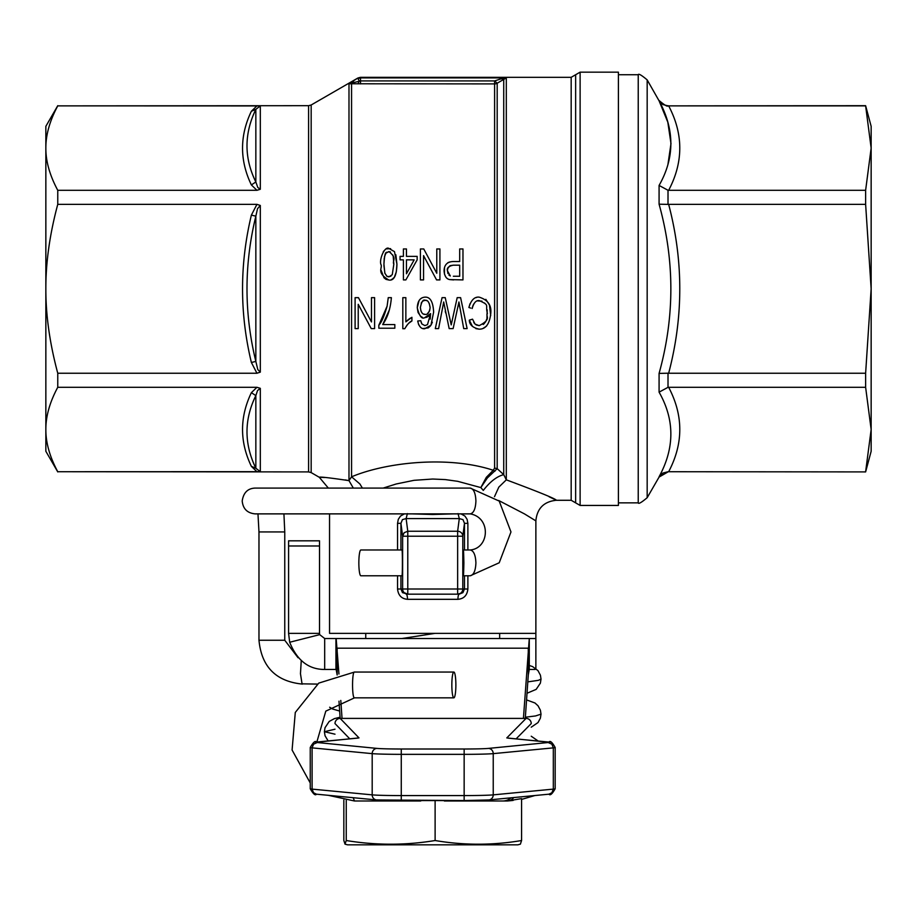 <?xml version="1.0" encoding="UTF-8"?>
<svg xmlns="http://www.w3.org/2000/svg" width="917" height="917" viewBox="0 0 917 917"><rect width="100%" height="100%" fill="white"/><g stroke="black" fill="none" stroke-linecap="round" stroke-linejoin="round"><path stroke-width="1.38" d="M251.373 362.467L256.943 373.23L260.313 372.142L257.803 369.585L255.843 361.436C244.048 313.041 244.048 264.612 255.843 216.16L257.517 208.709L260.313 205.454L256.943 204.353L251.373 215.128L255.843 216.16L255.843 361.436L251.373 362.467C239.601 313.385 239.601 264.268 251.373 215.128M256.943 204.353L57.76 204.353C49.747 234.213 45.781 262.365 45.85 288.798C45.781 315.23 49.747 343.382 57.76 373.242L256.943 373.242M527.023 693.252L536.17 689.378L540.377 683.142L541.03 679.096L538.359 680.334L527.814 681.881M531.241 727.181L538.004 722.573L540.377 718.171L541.019 714.16L535.539 715.948L525.361 717.209M335.003 729.21L324.389 731.709L335.003 734.196M338.946 673.995L336.161 638.519L324.687 638.519L324.687 669.467L336.161 669.467L336.161 638.519L529.281 638.519L529.281 669.467L535.104 669.467M511.056 797.813A12.895 12.735 90 0 1 502.676 800.999L506.998 800.999A12.895 10.041 -90 0 0 513.829 797.549M462.913 562.878C463.234 579.647 463.555 579.647 463.887 562.878C463.555 546.096 463.234 546.096 462.913 562.878M365.757 633.36L365.757 638.519M319.242 477.264L311.172 472.599L311.172 104.996L357.917 78.002L348.987 83.768L494.607 83.906L494.607 468.071L493.243 470.272C449.869 455.841 387.811 461.652 351.566 476.806L348.987 480.634C329.524 477.757 319.62 476.645 319.242 477.264L324.79 477.505M345.09 479.9L348.288 480.497M535.872 668.562L535.86 633.36L329.547 633.36L329.547 513.875M498.653 500.487L524.501 513.91L535.872 520.879L535.872 633.36M383.191 488.085L396.167 483.993L414.014 480.325L432.709 479.029L445.353 479.591L457.709 481.322L480.84 487.58L483.293 490.4C490.148 481.597 496.957 476.347 503.731 474.651L497.186 468.667L494.607 468.071M397.542 575.773L397.542 589.001C398.253 595.374 401.566 598.812 407.48 599.317L457.938 599.317C463.876 598.79 467.189 595.351 467.876 589.001L467.876 575.773M404.386 513.875L400.454 516.088L398.287 519.366L397.542 523.332L400.935 523.332L402.437 519.63L406.128 518.575L459.291 518.575L462.982 519.63L464.483 523.332L464.483 549.982M453.686 513.875L432.709 514.483L411.733 513.875M467.876 549.982L467.876 523.332L467.108 519.343L464.942 516.076L460.987 513.875M549.1 496.762L556.481 500.281L571.176 500.281L571.176 77.315L360.496 77.315L360.496 80.914L348.987 83.768L348.987 480.634L353.32 488.085M535.849 520.879C537.087 508.373 543.964 501.496 556.481 500.258C555.072 498.584 538.348 491.776 506.31 479.843L503.731 474.651L503.731 79.045L501.152 78.828L494.607 80.914L497.186 83.218L506.31 77.911L501.152 78.828M580.117 505.439L618.402 505.439L618.402 72.156L580.117 72.156L580.117 505.439L575.647 502.86L575.647 288.798L575.647 502.86L571.176 500.281M57.76 471.911L45.85 451.279L45.85 429.511C45.781 442.728 49.747 456.804 57.76 471.728L308.593 471.911L308.593 105.684L57.76 105.868C49.747 120.792 45.781 134.868 45.85 148.084L45.85 126.317L57.76 105.684M258.674 105.879L260.027 105.913M57.76 373.242L57.76 387.295C49.747 402.219 45.781 416.295 45.85 429.511L45.85 148.084C45.781 161.3 49.747 175.376 57.76 190.3L256.943 190.3L260.313 189.269L257.803 187.504L255.843 181.979C244.048 158.011 244.048 133.802 255.843 109.341L260.313 105.925L57.76 105.868M57.76 190.3L57.76 204.353M57.76 471.728L260.313 471.67L255.843 468.255C244.048 443.817 244.048 419.596 255.843 395.617L257.517 390.573L260.313 388.327L256.943 387.295L57.76 387.295M397.542 589.001L400.935 589.001L402.494 592.646L407.778 594.159A5.158 5.158 -90 0 1 404.133 592.646L407.778 594.159L459.199 594.159L457.64 594.159L462.925 592.646L459.199 594.159A5.158 1.261 90 0 0 457.938 599.317M467.876 523.332L464.483 523.332L462.798 536.216L457.64 536.216L457.64 594.159A5.158 5.158 90 0 0 462.798 589.001L462.798 536.216A5.158 4.975 7.4 0 0 457.64 531.241L457.64 536.216L402.62 536.216L404.145 532.708L407.778 531.241L406.128 518.575L407.389 513.589M467.876 589.001L464.483 589.001L462.925 592.646M317.351 684.093L302.048 683.841L300.467 673.708L301.246 660.813M453.858 672.046L354.512 672.046C351.91 671.244 351.91 698.639 354.512 697.837L453.858 697.837A12.895 2.017 90 0 0 455.875 684.942A12.895 2.017 90 0 0 453.858 672.046A12.895 2.017 90 0 0 451.84 684.942A12.895 2.017 90 0 0 453.858 697.837M401.955 575.773L360.862 575.773A12.895 2.017 -90 0 1 358.845 562.878A12.895 2.017 -90 0 1 360.862 549.982L401.955 549.982C402.552 549.272 402.552 576.484 401.955 575.773M347.623 844.844L344.998 844.144L346.248 840.522C375.878 845.417 405.497 845.417 435.117 840.522C463.945 845.417 492.761 845.417 521.578 840.522L520.375 844.156L517.818 844.844L347.623 844.844M343.841 800.094L343.841 840.522L345.044 844.156M516.076 738.907L531.241 723.57A5.158 5.147 -135.3 0 0 526.083 718.401L506.792 737.921L550.017 742.346L488.394 748.41A25.791 0.906 180 0 1 464.151 749.006L401.268 749.006A25.791 0.906 180 0 1 377.025 748.41L315.402 742.346L358.994 737.887L340.161 718.401A5.158 5.147 136 0 0 335.003 723.57L349.79 738.861M338.981 701.207L340.161 718.401L526.083 718.401A5.158 5.158 0 0 1 531.241 723.559L531.241 723.559M488.394 748.41A5.158 4.849 84.5 0 1 493.231 753.636L553.318 747.871A30.949 1.077 0 0 0 555.175 747.504L555.175 788.746A30.949 1.077 180 0 1 553.318 789.113L493.231 794.867A30.949 1.077 180 0 1 481.906 795.383A30.949 1.077 180 0 1 464.151 795.578L401.268 795.578A30.949 1.077 180 0 1 383.512 795.383A30.949 1.077 180 0 1 372.187 794.867L312.101 789.113A30.949 1.077 180 0 1 310.244 788.746L310.244 747.504A30.949 1.077 0 0 0 312.101 747.871L372.187 753.636L372.187 794.867A5.158 4.849 -84.5 0 0 376.532 799.945L316.457 794.179C315.322 795.83 313.247 794.019 310.244 788.746M668.012 471.911L659.082 477.069L662.831 473.08L668.012 471.728L865.625 471.911L668.653 471.728C683.497 443.576 683.497 415.435 668.653 387.295L668.012 387.329L668.012 373.208L659.082 373.402L659.082 392.155C674.774 419.745 674.774 447.954 659.082 476.76L660.71 474.685M618.402 74.736L638.232 74.736L638.232 502.86L618.402 502.86M667.943 164.395L670.992 143.614L667.817 122.179L659.082 100.836L662.831 104.515L668.012 105.868L865.625 105.684L871.15 126.317L871.15 451.279L865.625 471.911M865.625 471.728L871.15 429.511L865.625 387.295L865.625 373.242L871.15 288.798L865.625 204.353L865.625 190.3L871.15 148.084L865.625 105.868L668.012 105.868L865.625 105.684M638.232 502.86C638.519 504.212 641.499 502.493 647.173 497.702L647.173 79.894L659.082 100.836C674.774 129.641 674.774 157.85 659.082 185.44L659.082 204.193C674.774 260.588 674.774 316.995 659.082 373.402M659.082 392.155L668.012 387.329M659.082 204.193L668.012 204.388L668.012 190.266L659.082 185.44M668.012 190.266L668.653 190.3C683.486 162.16 683.486 134.02 668.653 105.868M668.012 373.208L668.653 373.242C683.486 316.938 683.486 260.646 668.653 204.353L668.012 204.388M865.625 190.3L668.653 190.3M668.653 387.295L865.625 387.295M865.625 373.242L668.653 373.242M668.653 204.353L865.625 204.353M319.529 540.824L288.58 540.824L288.58 633.36L319.529 633.36L319.529 540.824L288.58 540.824L319.529 540.824M435.059 633.36L401.99 638.519M319.529 633.36L319.689 634.633L324.687 638.519M324.687 669.467C308.697 669.502 297.028 660.435 289.692 642.255L288.58 633.36M535.872 638.519L529.281 638.519L523.424 718.401M529.281 669.467L528.284 674.992L528.284 648.193L337.158 648.193L337.158 674.992L336.161 669.467M525.281 718.401L528.284 674.992M342.041 718.401L340.792 700.439M346.248 840.522L346.248 800.461M521.578 840.522L521.578 798.604L509.004 800.736M435.117 840.522L435.117 800.999M390.493 251.98L388.877 251.556C397.783 258.651 391.926 260.52 393.829 264.222L393.221 256.451M393.026 255.648L392.808 254.995M384.234 258.181L383.925 264.222C385.025 247.957 386.55 253.906 388.877 251.556L385.908 253.218L384.452 256.794M383.925 265.483L384.922 273.426M386.538 275.925L387.112 276.372M387.536 276.602L390.883 276.269M406.22 594.159A5.158 1.261 -90 0 1 407.48 599.317M458.03 513.589L459.291 518.575L457.64 531.241L407.778 531.241L407.778 589.001L400.935 589.001L400.935 575.773M256.943 387.295L251.373 392.671C239.601 417.235 239.601 441.799 251.373 466.352L256.943 471.728M251.373 466.352L255.843 468.255L255.843 395.617L251.373 392.671M256.943 105.868L251.373 111.244C239.601 135.808 239.601 160.372 251.373 184.925L256.943 190.3M251.373 184.925L255.843 181.979L255.843 109.341L251.373 111.244M449.8 265.884L447.748 268.543L447.45 270.824C446.613 268.062 448.562 266.182 453.296 265.185L450.442 265.598M448.894 275.054L450.304 275.971L447.45 270.824L447.932 273.53M427.368 313.763L429.603 310.897L430.13 307.688L429.305 303.55M426.737 300.65L425.087 300.26L422.76 301.108M421.648 302.381L421.19 303.195M423.436 314.004L425.201 314.393C422.485 314.611 420.88 312.307 420.387 307.482L420.892 310.874M421.235 311.7L422.107 312.984M406.449 248.954L403.4 248.954L403.4 256.37L400.053 256.37L400.053 259.855L403.4 259.855L403.4 279.903L405.876 279.903L417.155 259.855L417.155 256.37L406.449 256.37L406.449 248.954M414.163 259.855L406.449 273.77L406.449 259.855L414.163 259.855M462.97 279.903L462.97 248.954L459.692 248.954L459.692 261.528L453.342 261.528C447.278 261.689 444.183 264.83 444.069 270.939C444.516 276.189 446.453 279.077 449.869 279.605L462.97 279.903M453.628 279.903L449.869 279.605M445.834 277.083L444.447 274.023L444.481 267.626M453.296 265.185L459.692 265.185L459.692 276.246L453.365 276.246M447.817 262.72L449.594 261.987M439.919 248.954L436.779 248.954L436.779 273.255L423.757 248.954L420.41 248.954L420.41 279.903L423.551 279.903L423.551 255.614L436.572 279.903L439.919 279.903L439.919 248.954M374.606 328.607L374.606 297.658L371.465 297.658L371.465 321.959L358.444 297.658L355.097 297.658L355.097 328.607L358.226 328.607L358.226 304.318L371.247 328.607L374.606 328.607M420.422 327.14L418.656 324.664L417.728 321.019C418.897 326.544 421.235 329.111 424.754 328.733L430.979 325.191L433.626 312.147C433.133 301.865 430.279 296.867 425.029 297.142C420.204 297.475 417.613 300.994 417.269 307.711C419.275 315.929 421.717 319.276 424.582 317.74L430.6 313.614L427.494 324.607L424.915 325.615L421.9 323.988L420.743 320.709L417.728 321.019L420.743 320.709M420.387 307.482C421.556 301.704 423.127 299.297 425.087 300.26C427.712 299.905 429.385 302.381 430.13 307.688C429.305 312.594 427.666 314.829 425.201 314.393M422.45 317.351L420.777 316.365M420.674 316.285L418.06 312.491L417.269 307.711L418.989 300.856M420.8 298.667L421.946 297.899M425.029 297.142C430.256 296.856 433.122 301.853 433.626 312.147M432.354 322.211L430.979 325.191M430.451 325.936L428.342 327.805M428.147 327.908L423.081 328.538M430.165 319.116L430.6 313.614L428.342 316.422M427.184 317.133L424.582 317.74M421.178 322.486L421.9 323.988M394.837 328.206L394.837 324.561L382.721 324.561C387.627 317.465 390.516 308.502 391.376 297.658L388.258 297.658L387.1 306.175C384.166 316.285 381.403 322.646 378.824 325.26L378.824 328.206L394.837 328.206M378.824 325.26L387.1 306.175L388.258 297.658M389.427 309.763L382.721 324.561M460.609 297.658L457.182 297.658L451.221 324.882L445.249 297.658L442.063 297.658L435.3 328.607L438.601 328.607L443.69 301.98L449.17 328.607L453.124 328.607L458.936 301.98L463.715 328.607L467.12 328.607L460.609 297.658M443.69 301.98L442.464 308.731M451.221 324.882L451.382 324.01M445.651 312.949L445.272 311.264M458.202 305.785L458.019 306.737M459.99 308.33L459.325 304.57M459.13 303.298L458.936 301.98M406.861 325.306L404.775 328.733C407.561 324.079 409.933 321.489 411.916 320.973L411.916 317.293L405.853 321.867L405.853 297.658L402.815 297.658L402.815 328.733L404.775 328.733L402.815 328.733M405.853 321.867L408.466 319.448M409.131 318.967L410.518 318.05M411.916 320.973L409.12 322.967M407.847 324.182L407.297 324.79M472.335 307.688L472.163 308.536C473.78 302.679 476.198 300.054 479.408 300.661C490.354 305.693 484.944 304.501 487.408 313.396C485.127 316.239 492.372 318.933 479.167 325.638L475.063 324.114L472.542 319.173L469.309 320.148C469.378 324.652 472.633 327.656 479.098 329.157C485.712 329.283 489.598 324.022 490.778 313.373C491.638 305.223 487.764 299.813 479.144 297.142C474.49 296.661 471.074 300.111 468.885 307.504L470.753 308.089M472.507 326.463L469.309 320.148L472.542 319.173M473.78 322.429L474.204 323.105M476.129 324.905L479.167 325.638M483.179 324.515L484.508 323.369M485.334 322.291L486.205 320.618M486.446 319.941L486.675 319.15M486.938 318.004L487.191 309.82M485.196 303.768L484.612 303.023M481.941 301.154L477.585 300.902M474.811 302.587L473.424 304.536M473.138 305.143L472.438 307.252M479.098 329.157L475.866 328.63M485.85 299.355L489.46 305.052L490.698 315.54M486.56 326.074L483.144 328.355M470.134 307.894L468.885 307.504L470.043 303.71M476.015 297.647L476.599 297.463M395.857 254.766L396.935 264.222L394.482 251.625L388.877 248.438C385.163 245.848 379.283 258.262 380.807 264.222C383.146 267.913 375.615 272.246 388.877 280.029C393.955 280.911 396.648 275.65 396.935 264.222L396.304 271.913L394.539 276.682M393.748 277.771L392.614 278.86M392.04 279.226L391.284 279.593M388.877 280.029L386.023 279.387L384.017 277.805L381.174 270.446M393.829 264.222L392.27 274.676L388.9 276.888L386.871 276.2L384.842 273.186L383.925 264.222M386.378 248.908L390.608 248.645M383.306 251.613L385.369 249.435M357.997 83.86L359.246 80.891L357.917 78.598L360.496 77.911L506.31 77.911L506.31 479.843L498.825 487.122L494.504 496.682M362.387 488.085L359.911 483.993L351.566 476.806L351.566 83.527L353.698 82.071M494.905 471.258L493.243 470.272L486.319 477.344L480.84 487.569L487.385 477.929L497.186 468.667L497.186 83.218A5.158 5.124 180 0 1 494.607 83.906L494.607 80.914L360.496 80.914L360.496 83.906M353.16 797.698L354.512 800.999L328.309 795.314M420.215 800.564L447.645 800.564M463.394 575.773L470.261 575.773C473.699 575.005 475.579 570.706 475.912 562.878C475.579 555.049 473.699 550.75 470.261 549.982L463.394 549.982M470.261 575.773L499.215 562.774L510.975 531.929L499.203 501.083L470.261 488.085C473.699 488.853 475.579 493.151 475.912 500.98C475.579 508.809 473.699 513.107 470.261 513.875C491.271 517.601 489.472 548.309 470.261 549.982M259.133 531.929L284.763 531.929L283.926 513.875M259.133 640.249L284.763 640.249L298.059 657.741M397.542 523.332L397.542 549.982M575.647 288.798L575.647 74.736L575.647 288.798M260.313 189.269L260.313 105.925M260.313 372.142L260.313 205.454M260.313 471.67L260.313 388.327M407.778 594.159L407.778 589.001L464.483 589.001L464.483 575.773M316.457 794.179L313.522 792.735L312.101 789.113L312.101 747.871L313.522 744.203L316.95 742.655M464.151 800.552L376.532 799.945A5.158 4.849 -84.5 0 0 377.025 799.968A25.791 0.906 0 0 0 401.268 800.552L464.151 800.552L464.151 754.347A30.949 1.077 0 0 0 481.906 754.141A30.949 1.077 0 0 0 493.231 753.636L493.231 794.867A5.158 4.849 -95.5 0 1 488.887 799.945L464.151 800.564A25.791 0.906 0 0 0 488.394 799.968A5.158 4.849 -95.5 0 0 488.887 799.945L548.962 794.179L551.896 792.735L553.318 789.113L553.318 747.871L551.896 744.203L548.469 742.655M401.268 800.564L401.268 754.347L464.151 754.347L464.151 749.006M335.003 723.559L335.003 723.57A5.158 5.158 0 0 1 340.161 718.401L526.083 718.401M401.268 749.006L401.268 754.347A30.949 1.077 0 0 1 383.512 754.141A30.949 1.077 0 0 1 372.187 753.636A5.158 4.849 95.5 0 1 377.025 748.41M358.994 737.887A5.158 5.147 136 0 0 357.47 738.128M358.077 738.093A5.158 4.849 -95.5 0 0 357.091 738.185M316.95 742.036L316.457 742.059C315.322 740.409 313.247 742.231 310.244 747.504M548.469 742.036L508.029 738.139M506.792 737.921A5.158 5.147 44.7 0 1 508.316 738.162M319.529 545.982L288.58 545.982M335.954 638.519L335.954 669.467M319.689 634.633L289.692 642.255M404.133 592.646A5.158 5.158 -90 0 1 402.62 589.001L402.62 536.216L400.935 523.332L400.935 549.982M541.03 679.096L540.422 675.199L537.958 670.602L532.651 666.636L529.281 665.467M541.019 714.16L540.4 710.216L538.05 705.803L534.989 702.995L526.564 699.912M340.092 717.22L334.373 718.63L329.214 721.438L325.031 727.697L324.389 731.709L325.054 735.789L328.137 740.936M538.176 741.028L531.241 736.225M354.512 672.046L318.761 683.108L295.285 712.452L292.087 750.014L310.244 782.98M316.846 742.025L325.799 711.133L354.512 697.837M470.261 488.085L255.098 488.085C247.739 488.394 243.441 492.693 242.203 500.98C242.971 508.809 247.269 513.107 255.098 513.875L470.261 513.875M302.438 684.093C276.017 681.48 261.528 666.865 258.972 640.249L258.972 531.929L257.975 513.875M499.662 638.519L499.662 633.36M571.176 77.315L580.117 72.156M311.172 472.599L308.593 471.911M311.172 104.996L308.593 105.684M502.676 800.999L444.344 800.999M420.743 800.999L354.512 800.999M284.763 531.929L284.763 640.249M638.232 74.736C638.519 73.383 641.499 75.102 647.173 79.894M659.082 477.069L647.173 497.702M668.012 105.684C667.736 107.037 664.756 105.317 659.082 100.526M357.756 738.105L316.457 742.059M555.175 747.504C552.217 742.231 550.143 740.42 548.962 742.059M555.175 788.746C552.217 794.007 550.143 795.818 548.962 794.179M329.65 707.236L332.688 709.036L339.657 711.042M507.835 800.954L513.153 800.426M521.578 799.406L534.909 795.532M357.917 78.002L360.496 77.315M319.288 477.264L328.332 488.085"/></g></svg>
